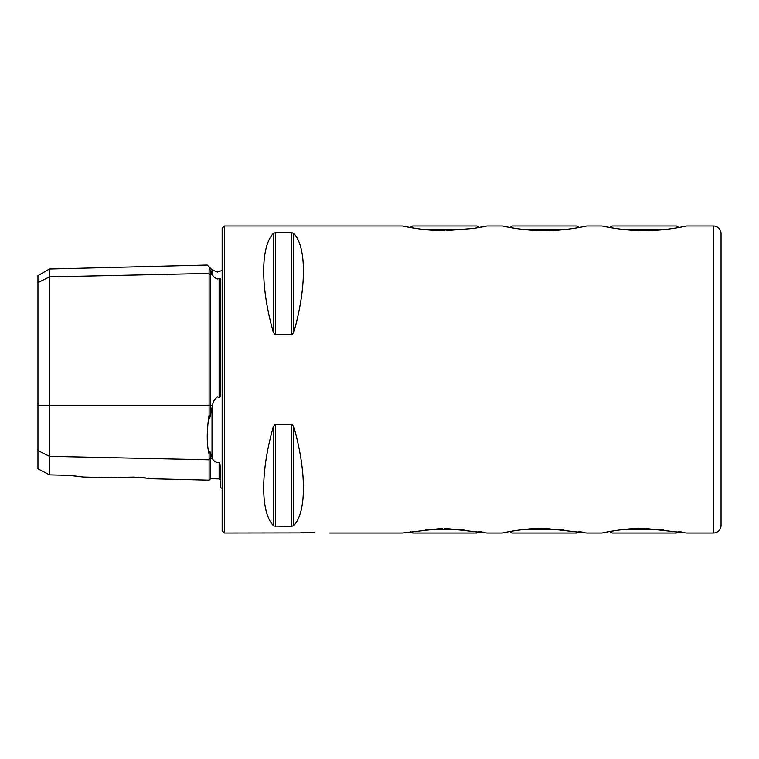 <?xml version="1.0" encoding="UTF-8"?>
<svg xmlns="http://www.w3.org/2000/svg" width="759" height="759" viewBox="0 0 759 759"><rect width="100%" height="100%" fill="white"/><g stroke="black" fill="none" stroke-linecap="round" stroke-linejoin="round"><path stroke-width="1.14" d="M154.618 478.834L209.105 480.2L209.105 454.243C206.628 443.987 206.628 430.932 209.105 415.078L209.105 273.42A1.537 1.328 180 0 0 210.679 274.711L212.52 274.673L212.017 273.686L212.52 274.673C213.051 276.504 214.693 277.946 217.444 278.989L219.123 278.591C220.461 278.515 220.964 278.97 220.622 279.957L220.622 392.678C220.964 395.05 220.461 396.653 219.123 397.507L219.123 278.591M37.95 450.571L49.458 456.33L49.458 474.887L37.95 468.825L37.95 275.64L49.458 268.999L49.458 276.893L209.105 273.42L209.105 269.189C206.628 263.658 206.628 263.658 209.105 269.189C209.304 268.572 209.816 269.075 210.641 270.707L212.017 273.686L212.017 269.796L217.444 272.045L222.159 270.432M209.105 415.078L209.645 418.607L212.52 405.278C213.032 401.682 214.674 398.873 217.444 396.843L219.123 397.507M222.159 488.568L220.622 487.648L220.622 465.865L219.123 462.402L217.444 462.667C214.693 461.728 213.051 460.352 212.52 458.55L210.641 453.294C209.816 450.542 209.304 450.855 209.105 454.243M544.516 230.66C523.71 230.897 502.268 226.011 502.306 225.992C502.154 225.992 523.757 230.907 544.516 230.66C565.313 230.897 586.745 226.021 586.735 225.992C586.916 225.983 565.351 230.907 544.516 230.66M480.485 227.292L486.955 225.992L502.306 225.992L509.896 227.501L512.496 225.992L576.536 225.992L579.145 227.501M544.516 528.34C523.71 528.103 502.268 532.989 502.306 533.008C502.154 533.008 523.757 528.093 544.516 528.34L586.735 533.008L602.086 533.008M644.296 230.66C623.49 230.897 602.048 226.011 602.086 225.992C601.925 225.992 623.537 230.907 644.296 230.66C665.093 230.897 686.525 226.021 686.515 225.992C686.696 225.983 665.131 230.907 644.296 230.66M586.735 225.992L602.086 225.992L609.676 227.501L612.276 225.992L676.316 225.992L678.916 227.501M644.296 528.34C623.49 528.103 602.048 532.989 602.086 533.008C601.925 533.008 623.537 528.093 644.296 528.34L686.515 533.008L713.375 533.008A7.675 7.675 0 0 0 721.05 525.332L721.05 233.668A7.675 7.675 0 0 0 713.375 225.992L713.375 533.008M444.736 230.66C423.93 230.897 402.488 226.011 402.526 225.992C402.374 225.992 423.977 230.907 444.736 230.66M300.08 532.894L224.455 533.008L224.455 225.992L402.526 225.992L410.116 227.501L412.716 225.992L476.766 225.992L479.365 227.501M329.615 533.008L402.526 533.008L442.269 528.359M314.264 532.239C294.464 533.074 294.464 533.074 314.264 532.239C334.064 533.074 334.064 533.074 314.264 532.239L303.515 532.609M300.156 532.884L303.315 532.628M133.888 477.107L114.182 477.819L133.888 477.107L154.618 478.834L133.888 477.107L120.216 477.354M117.275 477.553L120.036 477.364M224.455 533.008L222.159 530.702L222.159 228.298L224.455 225.992M275.365 334.757L275.365 232.662L273.363 233.402L275.365 232.662L291.76 232.662L293.752 233.402C306.645 246.836 306.645 287.367 293.752 332.385L291.76 334.757L275.365 334.757L273.363 332.385C260.47 287.367 260.47 246.836 273.363 233.402L273.363 332.385M486.955 225.992L474.166 228.364L446.055 230.651M681.184 227.074L681.686 226.979M581.403 227.074L581.906 226.979M584.421 532.524L583.102 532.249M582.874 532.211L579.145 531.499L576.536 533.008L512.496 533.008L509.896 531.499M684.201 532.524L682.882 532.249M682.654 532.211L678.916 531.499L676.316 533.008L612.276 533.008L609.676 531.499M444.736 528.34L486.955 533.008L502.306 533.008M484.64 532.524L483.322 532.249M483.094 532.211L479.365 531.499L476.766 533.008L412.716 533.008L410.116 531.499M273.363 426.615L273.363 525.598C260.47 512.164 260.47 471.633 273.363 426.615L275.365 424.243L291.76 424.243L293.752 426.615C306.645 471.633 306.645 512.164 293.752 525.598L291.76 526.338L274.018 526.063M141.572 477.449L145.121 477.734M148.28 478.037L151.088 478.36M49.458 474.887L70.189 475.371L83.3 477.041L73.225 475.855M219.123 462.402L219.123 478.92L210.679 478.701L210.679 458.502A1.537 1.328 180 0 0 209.105 459.802L49.458 456.33L49.458 276.893L37.95 282.652M525.209 229.664L563.823 229.664M624.989 229.664L663.603 229.664M663.603 529.336L624.989 529.336M563.823 529.336L525.209 529.336M425.438 229.664L464.043 229.664M464.043 529.336L425.438 529.336M37.95 405.278L210.679 405.278L210.679 270.792M212.017 457.478L212.017 407.336M210.679 414.272L210.679 405.278L212.52 405.278M210.679 453.436L210.679 458.502L212.52 458.55M293.752 233.402L293.752 332.385M291.76 232.662L291.76 334.757M293.752 426.615L293.752 525.598M291.76 424.243L291.76 526.338M275.365 424.243L275.365 526.338M209.105 480.2L210.679 478.701M713.375 225.992L686.515 225.992M83.3 477.041L114.182 477.819M212.017 269.796L207.245 265.033L49.458 268.999M219.123 478.92L220.622 480.447"/></g></svg>
